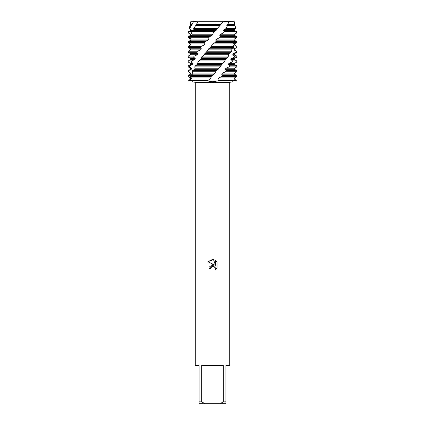 <?xml version="1.0" encoding="UTF-8"?>
<svg xmlns="http://www.w3.org/2000/svg" width="425" height="425" viewBox="0 0 425 425"><rect width="100%" height="100%" fill="white"/><g stroke="black" fill="none" stroke-linecap="round" stroke-linejoin="round"><path stroke-width="0.64" d="M223.375 21.308L234.111 21.25L234.791 24.331L234.494 25.606L235.153 25.989L227.29 25.989L226.036 28.645L235.737 28.645L234.494 29.362L234.494 30.467L236.38 31.556L224.352 31.556L223.433 32.953L236.688 32.953L234.494 34.218L234.488 35.323L219.794 35.323L220.352 36.651L219.385 37.751L216.771 39.079L215.863 40.184L216.001 41.507L214.992 42.612L212.739 43.934L211.82 45.039L211.533 46.362L208.702 48.79L207.097 51.223M224.554 21.919L223.991 21.834M196.408 21.919L193.821 21.25L223.375 21.25L225.239 21.925L228.857 21.25L227.933 24.331L234.791 24.331M217.101 261.991L215.507 260.382L217.101 261.991L217.106 268.101L215.252 269.875L215.326 267.819L213.988 266.48L213.037 266.294L210.827 267.66L210.566 268.786L208.935 268.786L212.5 264.711L214.471 264.95L207.899 261.71L212.5 259.441L213.499 259.548L215.507 265.333L215.507 260.376M223.316 401.837L219.906 403.75L205.094 403.75L201.684 401.837L201.684 365.5L223.316 365.5L223.316 401.837L225.887 401.837L225.887 365.5L229.712 365.5L229.712 82.354L232.618 81.765M192.36 81.759L195.288 82.354L229.712 82.354M236.194 80.92C231.524 82.009 231.524 82.009 236.194 80.92C231.524 82.009 231.524 82.009 236.194 80.92L236.295 80.368L234.35 79.045L234.435 77.94L236.741 76.617L236.783 75.512L222.461 75.512L221.521 76.617L218.801 77.94L217.94 79.045L218.312 80.368L217.839 80.92L236.194 80.92L217.839 80.92L212.5 81.759L207.161 80.92L217.839 80.92L207.161 80.92L210.003 79.045L210.912 77.94L210.991 76.617L214.099 74.184L216.5 70.651L192.573 70.651L192.004 71.756L192.934 73.084L192.525 74.184L190.347 75.512L189.948 76.617L191.431 77.94L191.192 79.045L188.918 80.368L188.806 80.92C193.476 82.009 193.476 82.009 188.806 80.92L207.161 80.92L188.806 80.92L188.705 80.368L190.65 79.045L190.565 77.94L188.259 76.617L188.217 75.512L190.565 74.184L190.65 73.084L188.397 71.756L188.541 70.651L188.211 70.651L190.506 69.328L191.229 69.328L191.484 68.223L189.353 66.9L189.683 65.795L188.211 65.795L190.506 64.472L192.615 64.472L193.03 63.367L191.096 62.039L191.595 60.94L188.211 60.94L190.506 59.612L194.682 59.612L195.234 58.507L193.566 57.184L194.225 56.079L188.211 56.079L190.506 54.756L197.349 54.756L198.029 53.651L196.679 52.328L197.471 51.223L188.211 51.223L190.506 49.895L200.531 49.895L201.312 48.795L200.334 47.467L201.227 46.362L188.211 46.362L190.506 45.039L204.117 45.039L204.977 43.934L204.398 42.612L205.365 41.507L207.995 40.184L208.898 39.079L208.739 37.751L209.748 36.651L212.022 35.323L212.941 34.218L213.164 32.953L214.487 31.556L191.771 31.556L190.926 32.953L192.073 34.218L191.749 35.323L189.518 36.651L189.205 37.751L190.926 39.079L190.767 40.184L188.466 41.507L188.339 42.612L190.506 43.934L204.977 43.934M210.566 268.786L210.731 267.877M215.252 269.875L217.101 268.101M214.471 264.95L209.753 266.305M211.618 266.741L212.484 266.358M212.5 266.353L215.167 267.5M213.499 259.548L207.899 261.71M190.862 39.488L190.804 39.079L188.503 37.751L188.365 36.651L190.512 35.323L190.506 34.218L188.323 32.953L188.705 31.556L190.798 30.467L190.963 29.362L189.736 28.645L190.958 25.989L191.818 25.606L192.153 24.507L191.856 24.331L193.821 21.25L190.889 21.25L223.375 21.25L220.904 24.331L196.393 24.501M195.288 82.354L195.288 365.5L199.113 365.5L199.113 403.75L205.094 403.75M219.906 403.75L225.887 403.75L225.887 401.837M199.113 401.837L201.684 401.837M234.074 39.079L234.233 40.184L236.534 41.507L236.661 42.612L234.494 43.934L234.494 45.039L236.789 46.362L236.709 47.467L234.164 48.79L233.984 49.895L236.178 51.223L235.933 52.328L233.097 53.651L232.757 54.756L234.786 56.079L234.361 57.184L231.333 58.507L230.839 59.612L232.634 60.94L232.05 62.039L228.926 63.367L228.299 64.472L229.798 65.795L229.07 66.9L225.972 68.223L225.229 69.328L226.382 70.651L225.532 71.756L222.541 73.084L221.701 74.184L234.494 74.184L236.783 75.512M221.701 74.184L222.461 75.512M188.843 75.145L190.565 74.184M222.541 73.084L234.494 73.084L234.494 74.184M190.506 74.184L190.65 73.084M225.532 71.756L236.789 71.756L234.494 73.084M190.506 73.084L188.397 71.756M192.004 71.756L215.491 71.756M216.33 70.837L218.094 69.328L220.825 65.795L195.447 65.795L194.74 66.9L195.112 68.223L194.565 69.328L192.573 70.651M225.229 69.328L234.494 69.328L236.789 70.651L226.382 70.651M188.541 70.651L191.229 69.328M225.972 68.223L234.494 68.223L234.494 69.328M190.506 69.328L190.506 68.223L191.484 68.223M229.07 66.9L236.789 66.9L234.494 68.223M190.506 68.223L188.211 66.9L189.353 66.9M194.74 66.9L219.863 66.9M228.299 64.472L234.494 64.472L236.789 65.795L229.798 65.795M189.683 65.795L192.615 64.472M228.926 63.367L234.494 63.367L234.494 64.472M190.506 64.472L190.506 63.367L193.03 63.367M232.05 62.039L236.789 62.039L234.494 63.367M190.506 63.367L188.211 62.039L191.096 62.039M198.082 62.039L223.98 62.039L224.873 60.94L198.916 60.94L198.082 62.039L197.2 64.472L195.447 65.795M230.839 59.612L234.494 59.612L236.789 60.94L232.634 60.94M191.595 60.94L194.682 59.612M231.333 58.507L234.494 58.507L234.494 59.612M190.506 59.612L190.506 58.507L195.234 58.507M234.361 57.184L236.789 57.184L234.494 58.507M190.506 58.507L188.211 57.184L193.566 57.184M212.5 57.184L227.715 57.184L228.496 56.079L202.842 56.079L201.912 57.184L212.5 57.184M232.757 54.756L234.494 54.756L236.789 56.079L234.786 56.079M194.225 56.079L197.349 54.756M233.097 53.651L234.494 53.651L234.494 54.756M190.506 54.756L190.506 53.651L198.029 53.651M235.933 52.328L236.789 52.328L234.494 53.651M190.506 53.651L188.211 52.328L196.679 52.328M206.109 52.328L230.929 52.328L231.577 51.223L207.092 51.223L202.842 56.079M233.984 49.895L236.789 51.223L236.178 51.223M197.471 51.223L200.531 49.895M231.992 48.795L234.494 48.795L234.494 49.895M190.506 49.895L190.506 48.795L201.312 48.795M236.709 47.467L234.494 48.795M190.506 48.795L188.211 47.467L200.334 47.467M210.513 47.467L233.522 47.467L234.016 46.362L211.533 46.362M234.016 46.362L232.836 45.039L233.166 43.934L234.494 43.934L234.483 45.039L236.768 46.362L236.789 47.467M201.227 46.362L204.117 45.039M190.506 45.039L190.506 43.934M223.433 32.953L220.66 34.218L234.494 34.218M220.66 34.218L219.794 35.323M190.506 34.749L190.512 34.218L188.323 32.953M190.926 32.953L213.164 32.953M226.036 28.645L224.267 29.362L223.481 30.467L234.494 30.467M223.481 30.467L224.352 31.556M193.609 28.645L217.164 28.645L220.846 24.507L196.393 24.507L193.609 28.645L193.922 29.362L193.444 30.467L191.771 31.556L188.62 31.556L190.506 30.467L193.008 30.467M224.267 29.362L234.494 29.362M190.506 30.467L190.506 29.362L190.963 29.362M190.506 29.362L189.263 28.645L189.736 28.645M219.502 25.989L195.335 25.989M234.494 24.507L227.476 24.507L226.791 25.606L234.494 25.606M226.791 25.606L227.29 25.989M190.958 25.989L189.847 25.989L190.506 25.606L191.818 25.606M190.506 25.606L190.506 24.507L192.153 24.507M227.933 24.331L227.476 24.501M190.506 24.507L191.856 24.331M220.825 65.795L223.98 62.039M224.873 60.94L225.548 59.378M201.917 57.184L200.361 59.612L225.388 59.612L227.715 57.184M228.496 56.079L228.443 54.756L229.064 53.651L230.929 52.328M231.577 51.223L230.95 49.895L231.439 48.795L233.522 47.467M212.739 43.934L233.166 43.934L235.397 42.612L235.716 41.507L234.026 40.184L234.196 39.079L236.497 37.751L236.635 36.651L234.488 35.323M196.419 24.331L198.061 21.755M214.487 31.556L216.065 30.467L217.164 28.645M200.361 59.612L198.916 60.94M228.857 21.25L234.111 21.25M195.782 25.606L219.985 25.606M193.922 29.362L216.973 29.362M193.444 30.467L216.065 30.467M192.073 34.218L212.941 34.218M190.512 35.323L212.022 35.323M209.748 36.651L189.518 36.651M236.635 36.651L220.352 36.651M189.205 37.751L208.739 37.751M219.385 37.751L236.497 37.751M190.926 39.079L208.898 39.079M216.771 39.079L234.196 39.079M190.767 40.184L207.995 40.184M215.863 40.184L234.026 40.184M205.365 41.507L188.466 41.507M235.716 41.507L216.001 41.507M188.339 42.612L204.398 42.612M214.992 42.612L235.397 42.612M211.82 45.039L232.836 45.039M208.702 48.795L231.439 48.795M207.793 49.895L230.95 49.895M204.792 53.651L229.064 53.651M203.931 54.756L228.443 54.756M201.142 58.507L226.127 58.507M197.875 63.367L222.727 63.367M197.2 64.472L221.903 64.472M195.112 68.223L218.976 68.223M194.565 69.328L218.094 69.328M192.934 73.084L215.023 73.084M192.525 74.184L214.099 74.184M207.623 80.368L188.918 80.368M236.295 80.368L218.312 80.368M188.217 75.512L212.017 75.512M191.192 79.045L210.003 79.045M217.94 79.045L234.35 79.045M189.948 76.617L210.991 76.617M221.521 76.617L236.741 76.617M191.431 77.94L210.912 77.94M218.801 77.94L234.435 77.94M190.889 21.25L190.209 24.331M189.847 25.989L189.263 28.645M235.153 25.989L235.737 28.645M188.62 31.556L188.312 32.953M236.38 31.556L236.688 32.953M188.211 46.362L188.211 47.467M188.211 51.223L188.211 52.328M236.789 51.223L236.789 52.328M188.211 56.079L188.211 57.184M236.789 56.079L236.789 57.184M188.211 60.94L188.211 62.039M236.789 60.94L236.789 62.039M188.211 65.795L188.211 66.9M236.789 65.795L236.789 66.9M188.211 70.651L188.211 71.756M236.789 70.651L236.789 71.756"/></g></svg>
